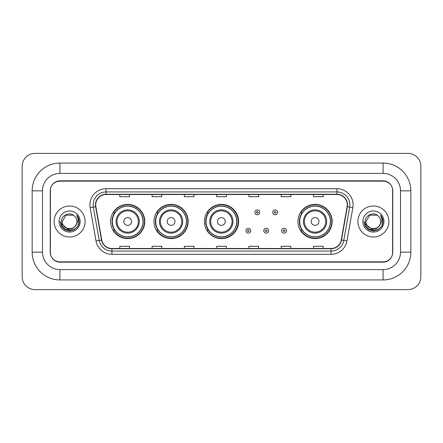 <?xml version="1.0" encoding="UTF-8"?>
<svg xmlns="http://www.w3.org/2000/svg" width="443" height="443" viewBox="0 0 443 443"><rect width="100%" height="100%" fill="white"/><g stroke="black" fill="none" stroke-linecap="round" stroke-linejoin="round"><path stroke-width="0.66" d="M297.945 221.5A17.111 17.111 0 0 0 315.056 238.611A17.111 17.111 0 0 0 332.167 221.5A17.111 17.111 0 0 0 315.056 204.389A17.111 17.111 0 0 0 297.945 221.5M204.389 221.5A17.111 17.111 0 0 0 221.5 238.611A17.111 17.111 0 0 0 238.611 221.5A17.111 17.111 0 0 0 221.5 204.389A17.111 17.111 0 0 0 204.389 221.5M153.965 221.5A17.111 17.111 0 0 0 171.076 238.611A17.111 17.111 0 0 0 188.181 221.5A17.111 17.111 0 0 0 171.076 204.389A17.111 17.111 0 0 0 153.965 221.5M110.573 221.5A17.111 17.111 0 0 0 127.684 238.611A17.111 17.111 0 0 0 144.795 221.5A17.111 17.111 0 0 0 127.684 204.389A17.111 17.111 0 0 0 110.573 221.5M114.676 230.216A15.66 15.66 0 0 1 114.676 212.784M158.068 230.216A15.66 15.66 0 0 1 158.068 212.784M208.365 230.216A15.66 15.66 0 0 1 208.365 212.784M302.048 230.216A15.66 15.66 0 0 1 302.048 212.784M383.079 163.068A27.765 27.765 0 0 1 410.844 190.833A27.765 27.765 0 0 0 383.079 163.068L59.921 163.068A27.765 27.765 0 0 0 32.156 190.833L32.156 252.167A27.765 27.765 0 0 0 59.921 279.932L383.079 279.932A27.765 27.765 0 0 0 410.844 252.167L410.844 190.833L400.511 190.833A17.432 17.432 0 0 0 383.079 173.396L59.921 173.396L383.079 173.396L383.079 163.068M383.079 279.932L383.079 269.604L59.921 269.604L383.079 269.604A17.432 17.432 0 0 0 400.511 252.167L400.511 190.833L400.511 252.167L410.844 252.167M32.156 252.167L42.489 252.167L42.489 190.833L42.489 252.167A17.432 17.432 0 0 0 59.921 269.604L59.921 279.932M383.079 181.148L59.921 181.148A9.685 9.685 0 0 0 50.236 190.833L50.236 252.167A9.685 9.685 0 0 0 59.921 261.852L383.079 261.852A9.685 9.685 0 0 0 392.764 252.167L392.764 190.833A9.685 9.685 0 0 0 383.079 181.148M59.921 163.068L59.921 173.396A17.432 17.432 0 0 0 42.489 190.833L32.156 190.833M420.85 166.297A12.913 12.913 0 0 0 407.937 153.383L35.063 153.383A12.913 12.913 0 0 0 22.15 166.297L22.15 276.703A12.913 12.913 0 0 0 35.063 289.617L407.937 289.617A12.913 12.913 0 0 0 420.85 276.703L420.85 166.297M50.397 190.507L50.397 252.493A9.685 9.685 0 0 0 60.082 262.178L382.918 262.178A9.685 9.685 0 0 0 392.603 252.493L392.603 190.507A9.685 9.685 0 0 0 382.918 180.822L60.082 180.822A9.685 9.685 0 0 0 50.397 190.507L50.397 252.493M54.112 221.5A15.494 15.494 0 0 0 69.606 236.994A15.494 15.494 0 0 0 85.1 221.5A15.494 15.494 0 0 0 69.606 206.006A15.494 15.494 0 0 0 54.112 221.5A15.494 15.494 0 0 0 69.606 236.994A15.494 15.494 0 0 0 85.1 221.5A15.494 15.494 0 0 0 69.606 206.006A15.494 15.494 0 0 0 54.112 221.5M357.9 221.5A15.494 15.494 0 0 0 373.394 236.994A15.494 15.494 0 0 0 388.888 221.5A15.494 15.494 0 0 0 373.394 206.006A15.494 15.494 0 0 0 357.9 221.5A15.494 15.494 0 0 0 373.394 236.994A15.494 15.494 0 0 0 388.888 221.5A15.494 15.494 0 0 0 373.394 206.006A15.494 15.494 0 0 0 357.9 221.5M95.721 204.843A10.333 10.333 0 0 1 106.054 194.51L336.946 194.51A10.333 10.333 0 0 1 347.118 206.637L341.243 239.951A10.333 10.333 0 0 1 331.071 248.49L111.929 248.49A10.333 10.333 0 0 1 101.757 239.951L95.882 206.637A10.333 10.333 0 0 1 95.721 204.843M95.466 204.843A10.588 10.588 0 0 0 95.627 206.682L101.502 239.995A10.588 10.588 0 0 0 111.929 248.744L331.071 248.744A10.588 10.588 0 0 0 341.498 239.995L347.373 206.682A10.588 10.588 0 0 0 336.946 194.255L106.054 194.255A10.588 10.588 0 0 0 95.466 204.843M90.156 207.645A16.142 16.142 0 0 1 106.054 188.701L336.946 188.701A16.142 16.142 0 0 1 352.844 207.645L346.969 240.959A16.142 16.142 0 0 1 331.071 254.299L111.929 254.299A16.142 16.142 0 0 1 96.031 240.959L90.156 207.645L93.34 207.086A12.913 12.913 0 0 1 106.054 191.93L336.946 191.93A12.913 12.913 0 0 1 349.66 207.086L343.79 240.399A12.913 12.913 0 0 1 331.071 251.07L111.929 251.07A12.913 12.913 0 0 1 99.21 240.399L93.34 207.086A12.913 12.913 0 0 1 93.141 204.843M392.603 252.493L392.603 190.507M341.498 239.995L343.79 240.399L349.66 207.086L352.844 207.645M216.66 194.51L216.66 196.698L226.34 196.698L226.34 194.51M184.377 194.51L184.377 196.698L194.062 196.698L194.062 194.51M152.093 194.51L152.093 196.698L161.778 196.698L161.778 194.51M119.809 194.51L119.809 196.698L129.494 196.698L129.494 194.51M248.938 194.51L248.938 196.698L258.623 196.698L258.623 194.51M281.222 194.51L281.222 196.698L290.907 196.698L290.907 194.51M313.506 194.51L313.506 196.698L323.191 196.698L323.191 194.51M226.34 248.49L226.34 246.302L216.66 246.302L216.66 248.49M194.062 248.49L194.062 246.302L184.377 246.302L184.377 248.49M161.778 248.49L161.778 246.302L152.093 246.302L152.093 248.49M129.494 248.49L129.494 246.302L119.809 246.302L119.809 248.49M258.623 248.49L258.623 246.302L248.938 246.302L248.938 248.49M290.907 248.49L290.907 246.302L281.222 246.302L281.222 248.49M323.191 248.49L323.191 246.302L313.506 246.302L313.506 248.49M75.199 226.19C71.323 231.423 61.931 228.073 62.308 221.5C61.859 230.914 77.353 230.914 76.905 221.5C77.353 230.914 61.859 230.914 62.308 221.5L65.957 215.182L73.256 215.182L74.385 215.985C69.911 211.294 61.289 215.16 61.367 221.5C60.547 232.763 78.815 233.062 79.109 222.048L79.125 221.5C79.098 219.108 78.3 217.004 76.733 215.193C77.924 217.148 78.345 219.252 77.996 221.5L75.199 226.19A7.298 7.298 0 0 0 76.905 221.5C77.353 230.914 61.859 230.914 62.308 221.5L65.957 215.182M76.905 221.5A7.298 7.298 0 0 0 74.385 215.985M75.664 225.797L72.37 228.649L68.05 229.252L61.594 223.865M59.08 221.5A10.527 10.527 0 0 0 69.606 232.027A10.527 10.527 0 0 0 80.133 221.5A10.527 10.527 0 0 0 69.606 210.973A10.527 10.527 0 0 0 59.08 221.5M76.733 215.193L79.12 221.777L78.677 218.615L79.12 221.777L78.677 218.615L79.12 221.777L76.805 215.276L79.12 221.777L76.805 215.276L79.125 221.5L77.846 226.257L74.363 229.74L69.606 231.019L64.85 229.74L61.367 226.257L60.087 221.5M76.805 215.276L79.12 221.782M131.56 221.5A3.876 3.876 0 0 0 127.684 217.624A3.876 3.876 0 0 0 123.813 221.5A3.876 3.876 0 0 0 127.684 225.376A3.876 3.876 0 0 0 131.56 221.5M139.307 221.5A11.623 11.623 0 0 0 127.684 209.877A11.623 11.623 0 0 0 116.06 221.5A11.623 11.623 0 0 0 127.684 233.123A11.623 11.623 0 0 0 139.307 221.5A11.623 11.623 0 0 1 127.684 233.123A11.623 11.623 0 0 1 116.06 221.5M143.017 221.5A15.333 15.333 0 0 0 127.684 206.167A15.333 15.333 0 0 0 112.35 221.5A15.333 15.333 0 0 0 127.684 236.833A15.333 15.333 0 0 0 143.017 221.5M144.473 221.5A16.79 16.79 0 0 1 113.336 230.216L114.892 230.216A15.477 15.477 0 0 0 137.928 233.107A15.477 15.477 0 0 0 137.928 209.893A15.477 15.477 0 0 0 114.892 212.784L113.336 212.784A16.79 16.79 0 0 1 144.473 221.5M174.946 221.5A3.876 3.876 0 0 0 171.076 217.624A3.876 3.876 0 0 0 167.199 221.5A3.876 3.876 0 0 0 171.076 225.376A3.876 3.876 0 0 0 174.946 221.5M182.693 221.5A11.623 11.623 0 0 0 171.076 209.877A11.623 11.623 0 0 0 159.452 221.5A11.623 11.623 0 0 0 171.076 233.123A11.623 11.623 0 0 0 182.693 221.5A11.623 11.623 0 0 1 171.076 233.123A11.623 11.623 0 0 1 159.452 221.5M186.409 221.5A15.333 15.333 0 0 0 171.076 206.167A15.333 15.333 0 0 0 155.737 221.5A15.333 15.333 0 0 0 171.076 236.833A15.333 15.333 0 0 0 186.409 221.5M187.86 221.5A16.79 16.79 0 0 1 156.728 230.216L158.284 230.216A15.477 15.477 0 0 0 181.314 233.107A15.477 15.477 0 0 0 181.314 209.893A15.477 15.477 0 0 0 158.284 212.784L156.728 212.784A16.79 16.79 0 0 1 187.86 221.5M225.243 221.5A3.876 3.876 0 0 0 221.373 217.624A3.876 3.876 0 0 0 217.496 221.5A3.876 3.876 0 0 0 221.373 225.376A3.876 3.876 0 0 0 225.243 221.5M232.99 221.5A11.623 11.623 0 0 0 221.373 209.877A11.623 11.623 0 0 0 209.749 221.5A11.623 11.623 0 0 0 221.373 233.123A11.623 11.623 0 0 0 232.99 221.5A11.623 11.623 0 0 1 221.373 233.123A11.623 11.623 0 0 1 209.749 221.5M236.706 221.5A15.333 15.333 0 0 0 221.373 206.167A15.333 15.333 0 0 0 206.034 221.5A15.333 15.333 0 0 0 221.373 236.833A15.333 15.333 0 0 0 236.706 221.5M238.157 221.5A16.79 16.79 0 0 1 207.025 230.216L208.581 230.216A15.477 15.477 0 0 0 231.611 233.107A15.477 15.477 0 0 0 231.611 209.893A15.477 15.477 0 0 0 208.581 212.784L207.025 212.784A16.79 16.79 0 0 1 238.157 221.5M318.932 221.5A3.876 3.876 0 0 0 315.056 217.624A3.876 3.876 0 0 0 311.185 221.5A3.876 3.876 0 0 0 315.056 225.376A3.876 3.876 0 0 0 318.932 221.5M326.679 221.5A11.623 11.623 0 0 0 315.056 209.877A11.623 11.623 0 0 0 303.433 221.5A11.623 11.623 0 0 0 315.056 233.123A11.623 11.623 0 0 0 326.679 221.5A11.623 11.623 0 0 1 315.056 233.123A11.623 11.623 0 0 1 303.433 221.5M330.389 221.5A15.333 15.333 0 0 0 315.056 206.167A15.333 15.333 0 0 0 299.723 221.5A15.333 15.333 0 0 0 315.056 236.833A15.333 15.333 0 0 0 330.389 221.5M331.846 221.5A16.79 16.79 0 0 1 300.708 230.216L302.264 230.216A15.477 15.477 0 0 0 325.3 233.107A15.477 15.477 0 0 0 325.3 209.893A15.477 15.477 0 0 0 302.264 212.784L300.708 212.784A16.79 16.79 0 0 1 331.846 221.5M380.692 221.5C381.141 230.914 365.647 230.914 366.095 221.5L369.744 215.182L377.043 215.182L378.172 215.985C373.698 211.294 365.071 215.16 365.154 221.5C364.334 232.763 382.597 233.062 382.896 222.048L382.913 221.5C382.885 219.108 382.087 217.004 380.52 215.193C381.711 217.148 382.132 219.252 381.777 221.5L378.986 226.19A7.298 7.298 0 0 0 380.692 221.5C381.141 230.914 365.647 230.914 366.095 221.5L369.744 215.182L377.043 215.182L378.172 215.985A7.298 7.298 0 0 1 380.692 221.5C381.141 230.914 365.647 230.914 366.095 221.5C365.713 228.073 375.11 231.423 378.986 226.19M379.452 225.797L376.157 228.649L371.838 229.252L365.381 223.865M362.867 221.5A10.527 10.527 0 0 0 373.394 232.027A10.527 10.527 0 0 0 383.92 221.5A10.527 10.527 0 0 0 373.394 210.973A10.527 10.527 0 0 0 362.867 221.5M380.52 215.193L382.907 221.777L382.464 218.615L382.913 221.5M363.875 221.5L365.154 226.257L368.637 229.74L373.394 231.019L378.15 229.74L381.633 226.257L382.913 221.5L380.592 215.276L382.907 221.777L380.664 215.353M380.592 215.276L382.907 221.782M259.692 212.363A2.42 2.42 0 0 1 257.272 214.783A2.42 2.42 0 0 1 254.847 212.363A2.42 2.42 0 0 1 257.272 209.943A2.42 2.42 0 0 1 259.692 212.363A2.42 2.42 0 0 0 257.272 209.943A2.42 2.42 0 0 0 254.847 212.363M277.578 212.363A2.42 2.42 0 0 1 275.153 214.783A2.42 2.42 0 0 1 272.733 212.363A2.42 2.42 0 0 1 275.153 209.943A2.42 2.42 0 0 1 277.578 212.363A2.42 2.42 0 0 0 275.153 209.943A2.42 2.42 0 0 0 272.733 212.363M245.904 230.703A2.42 2.42 0 0 1 248.329 228.278A2.42 2.42 0 0 1 250.749 230.703A2.42 2.42 0 0 1 248.329 233.123A2.42 2.42 0 0 1 245.904 230.703A2.42 2.42 0 0 0 248.329 233.123A2.42 2.42 0 0 0 250.749 230.703M263.79 230.703A2.42 2.42 0 0 1 266.21 228.278A2.42 2.42 0 0 1 268.635 230.703A2.42 2.42 0 0 1 266.21 233.123A2.42 2.42 0 0 1 263.79 230.703A2.42 2.42 0 0 0 266.21 233.123A2.42 2.42 0 0 0 268.635 230.703M281.676 230.703A2.42 2.42 0 0 1 284.096 228.278A2.42 2.42 0 0 1 286.521 230.703A2.42 2.42 0 0 1 284.096 233.123A2.42 2.42 0 0 1 281.676 230.703A2.42 2.42 0 0 0 284.096 233.123A2.42 2.42 0 0 0 286.521 230.703M336.946 188.701L336.946 194.255M93.34 207.086L95.627 206.682M111.929 254.299L111.929 248.744M331.071 248.744L331.071 254.299M96.031 240.959L101.502 239.995M347.373 206.682L349.66 207.086M106.054 188.701L106.054 194.255M343.79 240.399L346.969 240.959M138.36 221.5A10.676 10.676 0 0 0 127.684 210.824A10.676 10.676 0 0 0 117.007 221.5A10.676 10.676 0 0 0 127.684 232.176A10.676 10.676 0 0 0 138.36 221.5M181.752 221.5A10.676 10.676 0 0 0 171.076 210.824A10.676 10.676 0 0 0 160.399 221.5A10.676 10.676 0 0 0 171.076 232.176A10.676 10.676 0 0 0 181.752 221.5M232.049 221.5A10.676 10.676 0 0 0 221.373 210.824A10.676 10.676 0 0 0 210.696 221.5A10.676 10.676 0 0 0 221.373 232.176A10.676 10.676 0 0 0 232.049 221.5M325.732 221.5A10.676 10.676 0 0 0 315.056 210.824A10.676 10.676 0 0 0 304.38 221.5A10.676 10.676 0 0 0 315.056 232.176A10.676 10.676 0 0 0 325.732 221.5M256.464 212.363A0.808 0.808 0 0 0 257.272 213.172A0.808 0.808 0 0 0 258.075 212.363A0.808 0.808 0 0 0 257.272 211.555A0.808 0.808 0 0 0 256.464 212.363M274.35 212.363A0.808 0.808 0 0 0 275.153 213.172A0.808 0.808 0 0 0 275.961 212.363A0.808 0.808 0 0 0 275.153 211.555A0.808 0.808 0 0 0 274.35 212.363M249.132 230.703A0.808 0.808 0 0 0 248.329 229.895A0.808 0.808 0 0 0 247.521 230.703A0.808 0.808 0 0 0 248.329 231.506A0.808 0.808 0 0 0 249.132 230.703M267.018 230.703A0.808 0.808 0 0 0 266.21 229.895A0.808 0.808 0 0 0 265.407 230.703A0.808 0.808 0 0 0 266.21 231.506A0.808 0.808 0 0 0 267.018 230.703M284.904 230.703A0.808 0.808 0 0 0 284.096 229.895A0.808 0.808 0 0 0 283.293 230.703A0.808 0.808 0 0 0 284.096 231.506A0.808 0.808 0 0 0 284.904 230.703"/></g></svg>
